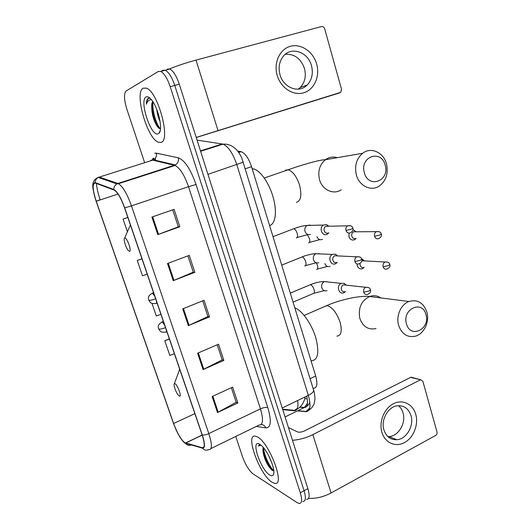 <?xml version="1.0" encoding="UTF-8"?>
<svg xmlns="http://www.w3.org/2000/svg" width="530" height="530" viewBox="0 0 530 530"><rect width="100%" height="100%" fill="white"/><g stroke="black" fill="none" stroke-linecap="round" stroke-linejoin="round"><path stroke-width="0.79" d="M237.672 151.096L241.17 151.693C245.264 153.336 248.722 158.331 251.551 166.665L315.701 376.008C317.775 383.766 317.092 387.861 313.647 388.304L313.131 388.556M306.539 499.399C309.493 499.392 309.937 495.808 307.87 488.653L179.279 84.164C176.49 75.949 173.323 70.901 169.785 69.032L167.275 69.085M307.87 488.653L304.081 490.7C306.161 497.869 305.737 501.446 302.815 501.433C305.737 501.446 306.161 497.869 304.081 490.7L174.748 85.423C171.945 77.188 168.785 72.126 165.274 70.238L162.79 70.291L160.928 71.404M272.128 482.28L274.606 483.34C285.836 486.673 269.353 442.305 257.275 436.866L255.553 436.203C244.522 433.176 259.68 475.072 272.128 482.28L274.606 483.34C285.836 486.673 269.353 442.305 257.275 436.866L255.553 436.203C244.522 433.176 259.68 475.072 272.128 482.28M160.968 142.398C171.104 141.119 158.165 91.75 146.406 88.139L143.232 88.172C133.911 92.478 147.333 139.145 158.477 142.245L160.968 142.398C171.104 141.119 158.165 91.75 146.406 88.139L143.232 88.172C133.911 92.478 147.333 139.145 158.477 142.245L160.968 142.398M184.599 442.636C180.796 439.277 177.133 432.891 173.621 423.49L96.228 201.215C92.472 189.369 92.18 183.314 95.334 183.062L114.248 190.098C117.68 192.423 121.118 198.359 124.576 207.893L202.135 434.905C204.891 443.63 204.931 447.903 202.241 447.731L184.599 442.636M184.731 443.02L202.414 448.155C205.163 448.34 205.13 443.961 202.301 435.011L124.716 207.879C120.953 197.577 117.296 191.443 113.738 189.462L95.201 182.625C91.968 182.89 92.273 189.097 96.116 201.234L173.482 423.404C177.086 433.03 180.829 439.569 184.731 443.02M271.83 470.07L270.134 467.751M235.764 436.442L242.508 456.714C245.496 464.883 248.987 470.58 252.989 473.82L297.144 502.645L299.072 503.474C301.967 503.507 302.365 499.936 300.278 492.754L304.081 490.7L174.748 85.423C171.945 77.188 168.785 72.126 165.274 70.238L162.79 70.291M300.278 492.754L170.196 86.695C167.374 78.433 164.227 73.359 160.742 71.457L158.284 71.497L126.087 91.001C123.735 93.631 124.02 99.779 126.948 109.458L144.663 162.684M148.327 173.694L148.446 174.052M151.911 217.061L174.105 209.376L179.822 226.747L157.801 234.611L151.911 217.061M197.597 353.218L218.499 344.208L223.839 360.42L203.089 369.582L197.597 353.218M212.132 396.546L232.637 387.139L237.857 402.985L217.499 412.545L212.132 396.546M167.5 263.516L189.25 255.361L194.835 272.334L173.25 280.655L167.5 263.516M182.724 308.884L204.043 300.291L209.502 316.88L188.342 325.632L182.724 308.884M127.836 217.426L123.053 219.062L127.419 231.782M169.322 338.856L164.79 340.744L169.825 355.431L174.397 353.715M141.954 258.746L137.257 260.475L142.51 275.779L147.214 274.142M151.971 303.372L156.31 316.012L160.941 314.336M209.502 316.88L207.873 316.47M202.718 300.828L207.899 316.543L188.342 325.632M194.835 272.334L193.264 272.142M187.898 255.864L193.284 272.201L173.25 280.655M237.857 402.985L236.122 402.157M231.365 387.721L236.161 402.27L217.499 412.545M223.839 360.42L222.156 359.791M217.207 344.765L222.189 359.89L203.089 369.582M179.822 226.747L178.312 226.794M172.727 209.853L178.325 226.827L157.801 234.611M164.79 340.744L169.381 339.041M137.257 260.475L141.987 258.852M123.053 219.062L127.856 217.485M271.93 463.041L268.412 455.137M263.271 447.419L263.105 448.214L263.337 447.499M269.77 475.065C271.486 476.119 272.692 476 273.381 474.694C276.044 470.6 268.346 451.56 261.681 445.75L259.68 444.226C250.186 438.436 260.535 469.825 269.77 475.065M263.105 448.214L262.9 450.301C263.456 456.045 265.576 461.663 269.26 467.155L271.863 470.097L273.805 470.912M260.164 444.518L258.355 446.035L260.899 445.061M258.355 446.035L259.475 444.61M273.791 470.719C269.803 467.261 264.112 455.515 263.596 447.81M272.533 470.56L270.433 467.95C266.57 462.193 264.079 455.84 262.966 448.91M415.772 414.361C418.74 424.609 413.572 437.72 404.575 442.543C395.632 447.525 384.912 442.828 381.898 432.308C378.745 421.86 384.217 408.352 393.399 403.734C402.528 398.958 412.943 404.046 415.772 414.361M383.932 429.923C386.251 436.607 390.537 439.874 396.791 439.721C406.404 439.291 414.235 425.842 410.982 415.613C408.557 408.524 403.979 405.245 397.248 405.788C388.013 406.808 380.686 419.965 383.932 429.923M398.481 405.662C400.64 407.464 402.157 409.875 403.038 412.877C406.272 422.96 398.52 436.19 389.007 436.594L387.947 436.634M308.626 498.366C316.032 498.71 323.512 496.915 331.071 492.973L435.64 435.448C436.819 434.633 437.27 433.48 436.992 431.983L422.887 381.335L420.668 379.778L410.617 377.38L304.75 430.804C301.762 432.149 299.337 432.52 297.469 431.904L288.459 427.577M292.494 440.278C299.37 439.801 306.161 437.906 312.866 434.607L420.144 379.964M410.617 377.38L413.009 378.029M425.988 314.661C422.483 299.556 401.866 308.964 406.477 323.823C410.26 338.988 430.546 329.196 425.988 314.661M398.626 325.347C395.797 316.052 400.912 304.352 408.975 301.497C417.554 299.198 423.523 302.743 426.882 312.117C429.724 321.717 424.152 333.708 415.652 336.119C407.55 337.868 401.873 334.278 398.626 325.347M175.019 383.727L174.337 383.753C173.111 384.681 176.145 393.068 178.544 395.406L179.233 395.97C182.234 397.884 177.769 384.899 175.019 383.727M311.143 360.844C318.033 360.367 319.55 352.583 315.708 337.491C311.554 323.737 301.881 310.202 294.826 307.877M385.177 165.168C381.388 148.923 359.4 156.641 364.375 172.747C368.463 189.077 390.093 180.902 385.177 165.168M356.372 174.907C354.351 165.87 356.451 158.662 362.659 153.283C371.007 146.572 383.693 152.428 386.496 163.949C388.497 173.403 386.118 180.743 379.374 185.97C371.238 191.727 359.254 186.123 356.372 174.907M124.895 238.089L124.59 238.189C123.165 238.984 125.842 247.861 128.286 250.485L129.439 251.293C132.043 251.803 127.233 237.791 124.895 238.089M269.584 225.515C275.434 224.203 277.269 211.868 273.248 197.571C269.286 183.274 260.31 170.388 253.539 168.891L252.174 168.706M357.041 263.96L357.253 265.662C358.313 268.385 360.089 269.379 362.586 268.637L364.196 267.425M364.613 260.912L361.672 259.044M364.521 260.912L361.851 260.82M360.062 263.423L360.155 265.305C360.917 267.279 362.202 268.001 364.011 267.464M349.078 233.127L348.945 236.711C350.012 239.481 351.814 240.521 354.345 239.812L356.173 238.381M356.213 231.802L353.868 230.192L352.92 230.093M356.074 231.802L353.457 231.822C351.966 232.829 351.43 234.313 351.834 236.267C352.609 238.275 353.914 239.023 355.749 238.513M346.236 285.166L344.162 283.298L341.181 283.371C335.947 285.478 338.862 295.157 343.977 292.706L345.487 291.632M346.11 285.153L343.334 284.849C341.631 285.836 340.989 287.386 341.413 289.499C342.194 291.474 343.506 292.182 345.355 291.613M337.623 255.917L335.377 254.155L332.376 254.433C327.374 256.805 330.541 266.1 335.53 263.755L337.259 262.456M337.444 255.91L334.596 255.778C333.019 256.805 332.442 258.322 332.866 260.336C333.661 262.35 334.993 263.085 336.868 262.542M328.845 226.217L326.434 224.588L323.452 225.071C318.709 227.675 322.068 236.585 326.937 234.379L328.905 232.829M328.62 226.224L325.731 226.284C324.281 227.33 323.77 228.814 324.194 230.729C324.996 232.776 326.354 233.544 328.249 233.034M316.655 64.024C320.193 76.293 314.277 89.663 303.816 92.763C293.415 96.056 280.834 88.033 277.203 75.426C273.42 62.858 279.727 49.091 290.427 46.289C301.073 43.301 313.263 51.721 316.655 64.024M280.006 74.763C283.477 88 299.218 93.697 307.221 84.999C311.958 79.811 313.382 73.372 311.488 65.667C308.149 52.139 291.54 46.163 283.517 56.014C279.297 61.222 278.124 67.476 280.006 74.763M285.266 54.312C294.448 53.782 300.854 58.499 304.472 68.476C306.347 76.048 304.942 82.388 300.265 87.49L298.251 89.172M196.213 137.429L340.764 92.319L341.512 89.252L324.678 28.825C324.042 27.11 322.975 26.354 321.471 26.573L196.02 60.095L218.029 130.632M169.507 68.927C176.848 65.872 185.685 62.931 196.02 60.095M339.962 92.783L196.239 137.508M160.106 121.661C158.444 118.243 157.337 114.195 156.787 109.511M152.766 101.535C151.938 102.502 151.58 104.33 151.713 107.027L153.018 101.926M150.129 98.302L148.347 98.282C147.088 99.017 146.432 100.985 146.379 104.185C147.333 101.422 148.824 99.945 150.845 99.753L151.474 99.766M158.152 133.792L158.967 133.255C163.187 130.029 158.397 107.921 151.573 99.892C149.4 97.222 147.578 96.248 146.108 96.97C138.833 100.097 151.123 137.363 158.152 133.792M151.713 107.027C151.766 112.897 153.117 118.501 155.76 123.848C157.191 126.564 158.516 128.167 159.735 128.644M146.379 104.185C146.724 100.939 147.605 98.911 149.029 98.116M160.279 128.75C156.231 124.404 151.938 109.955 153.031 101.939M158.689 127.988L156.959 125.053C153.826 118.561 152.189 111.638 152.057 104.291M282.762 409.657L293.878 410.75C297.29 410.823 298.549 407.418 297.648 400.528M297.343 408.398L293.878 410.75M310.083 378.678L315.701 376.008M245.397 168.739L251.551 166.665M238.586 152.309L240.752 151.6M179.279 84.164L170.196 86.695M297.482 410.869L305.711 411.677C310.335 411.399 311.209 405.953 308.334 395.353L282.232 408.001M313.522 389.822L313.68 390.338C313.667 391.882 311.885 393.551 308.334 395.353L236.85 164.731C232.981 153.382 228.364 146.525 222.984 144.16L222.196 143.974L200.492 150.891M222.196 143.974L197.074 140.132M243.369 162.153L207.952 174.357M309.739 408.08L305.711 411.677M299.695 407.225L304.127 407.61C307.526 407.464 308.361 403.648 306.651 396.168M307.526 403.184L304.399 407.471L285.08 416.958M307.234 398.845L304.882 398.699M206.203 149.076L207.104 149.228M158.271 161.464L158.602 161.047M173.621 423.49L194.868 413.632M95.201 182.625C95.267 180.326 96.268 178.597 98.209 177.444L152.686 160.153L151.414 160.153L150.268 160.915M191.27 445.054C189.064 445.763 187.203 445.24 185.685 443.504M155.316 160.769L155.469 158.072M156.476 154.137L156.966 153.303M124.716 207.879L131.466 205.872L208.827 433.586C206.276 434.739 204.103 435.216 202.301 435.011M113.738 189.462C113.811 187.01 114.877 185.162 116.938 183.917L118.508 183.698C122.847 186.58 127.167 193.973 131.466 205.872L188.521 186.679C184.466 175.105 179.988 168.036 175.085 165.466L152.686 160.153L153.448 159.841C155.919 158.344 156.873 156.118 156.304 153.157L178.325 157.814C184.685 160.219 190.588 169.123 196.034 184.513L267.816 407.636C271.671 421.085 271.015 427.842 265.828 427.895L256.387 426.385M210.966 448.546L259.057 425.08C263.105 424.981 263.576 419.575 260.462 408.855L208.827 433.586C212.252 444.524 212.232 449.864 208.787 449.612C206.302 450.639 204.182 450.156 202.414 448.155M97.089 177.848L99.189 177.027L117.978 183.466L175.278 164.943C177.888 163.339 178.908 160.968 178.325 157.814M96.208 201.175L100.157 199.757C98.017 193.503 96.771 188.077 96.42 183.466M154.687 153.203L156.304 153.157M267.816 407.636C266.02 407.1 263.562 407.504 260.462 408.855L188.521 186.679L196.034 184.513M265.828 427.895C264.874 425.736 263.284 424.629 261.065 424.576M96.228 201.215L118.031 194.073M185.533 443.106L202.208 435.13M202.241 447.731L203.904 446.929M183.453 308.592L189.058 325.314M198.313 352.914L203.792 369.251M212.835 396.228L218.188 412.194M168.242 263.231L173.979 280.357M152.673 216.797L158.549 234.333M312.866 434.607L331.071 492.973M380.891 297.933C377.4 295.581 373.637 295.104 369.609 296.502C361.188 300.848 357.942 308.188 359.857 318.523C362.964 326.791 368.357 330.137 376.042 328.56M323.684 306.93L327.149 305.578C332.489 307.32 336.828 312.952 340.167 322.478C342.314 331.177 341.221 335.715 336.894 336.093M179.637 369.059L179.319 370.304M337.272 157.668C333.039 156.429 329.084 157.112 325.407 159.722C319.563 164.697 317.609 171.349 319.53 179.663C322.273 189.985 333.602 195.126 341.28 189.8M285.544 170.13L288.128 169.772C292.805 171.276 296.608 176.391 299.536 185.116C301.987 195.239 300.934 200.976 296.389 202.314M164.598 325.036L162.2 321.882C156.218 325.619 158.821 327.527 158.583 328.759L158.868 329.064C160.173 329.296 162.385 328.832 165.493 327.659M165.658 332.131C166.314 332.303 166.526 331.588 166.294 329.991M387.609 262.125L384.985 262.005C387.914 261.88 389.517 262.721 389.802 264.53L388.278 265.61L383.13 266.762C383.945 268.882 385.303 269.618 387.211 268.975C389.616 267.597 390.484 266.113 389.802 264.53L389.769 264.417M316.509 269.445C317.735 269.326 318.086 268.034 317.549 265.57L316.357 262.834M324.923 263.576L325.009 263.847C326.122 266.245 327.818 267.067 330.11 266.305M163.359 321.412L161.564 322.121M361.944 260.773L384.985 262.005C383.329 263.039 382.713 264.622 383.13 266.762M154.733 296.164L152.441 293.15C146.399 296.621 148.937 299.026 148.731 300.079L148.996 300.318C150.275 300.457 152.488 299.947 155.634 298.801M155.873 303.538C156.516 303.63 156.708 302.855 156.456 301.199M378.976 231.623L376.267 231.643C379.248 231.312 380.931 232.127 381.322 234.088L379.752 235.075L374.584 236.307C375.478 238.566 376.923 239.302 378.923 238.526C381.196 237.023 381.998 235.539 381.322 234.088L381.289 233.988M308.573 242.8C309.785 242.601 310.116 241.243 309.573 238.732L307.281 234.677M316.966 236.619L317.053 236.897C318.265 239.454 320.067 240.269 322.472 239.341M153.554 292.712L151.785 293.388M353.457 231.822L376.267 231.643C374.723 232.71 374.167 234.26 374.584 236.307M368.489 287.525L365.713 287.28C368.555 287.18 370.145 288.035 370.483 289.85L368.867 291.056L363.712 292.156C364.521 294.229 365.879 294.971 367.793 294.369C370.238 293.103 371.132 291.599 370.483 289.85L370.437 289.718M293.063 302.14L313.051 293.64C314.316 293.587 314.674 292.288 314.111 289.751C313.184 286.889 311.945 285.206 310.381 284.696L309.421 285.1M328.03 281.94L324.367 281.596C321.982 283 321.16 285.147 321.895 288.042C323.008 290.466 324.744 291.315 327.096 290.579M343.334 284.849L365.713 287.28C363.944 288.32 363.282 289.943 363.712 292.156M359.618 256.898L356.723 256.792C359.632 256.48 361.308 257.308 361.751 259.276L360.095 260.389L354.921 261.568C355.809 263.788 357.26 264.53 359.28 263.781C361.586 262.377 362.407 260.873 361.751 259.276L361.718 259.163M304.73 265.974C305.982 265.841 306.327 264.477 305.75 261.873C304.849 259.077 303.644 257.421 302.127 256.918L301.139 257.315M319.245 253.685L315.767 253.724C313.555 255.182 312.819 257.288 313.555 260.044C314.694 262.522 316.456 263.41 318.841 262.701M334.596 255.778L356.723 256.792C355.087 257.865 354.484 259.462 354.921 261.568M350.595 225.773L347.594 225.826C350.588 225.303 352.351 226.105 352.881 228.218L351.185 229.225L345.991 230.497C346.964 232.869 348.515 233.604 350.628 232.703C352.814 231.113 353.563 229.616 352.881 228.218L352.854 228.125M296.296 237.917C297.529 237.692 297.853 236.254 297.264 233.604C296.396 230.861 295.23 229.238 293.759 228.735L292.739 229.126M310.255 225.078L307.049 225.462C305.022 226.953 304.366 229.02 305.094 231.65C306.247 234.167 308.036 235.095 310.454 234.419M325.731 226.284L347.594 225.826C346.09 226.933 345.553 228.49 345.991 230.497M305.26 396.837C303.716 403.853 300.165 408.365 294.607 410.366L282.616 409.206M238.719 152.494L241.17 151.693M169.785 69.032L160.742 71.457M297.827 410.704L306.048 411.499C309.348 410.326 311.772 408.279 313.323 405.364C314.104 404.496 314.654 402.091 314.959 398.162C314.774 394.85 314.35 392.246 313.68 390.338L241.786 157.973C239.885 154.011 237.89 151.03 235.817 149.043C232.027 145.439 227.748 143.809 222.984 144.16L200.618 151.295M299.854 407.08L304.399 407.471C307.122 406.543 308.944 404.807 309.865 402.25M152.349 159.749C153.037 158.086 153.495 157.701 153.733 158.602L153.448 159.841L175.278 164.943L175.085 165.466L118.508 183.698L116.938 183.917L98.209 177.444C93.492 179.431 91.829 183.592 93.227 189.919M185.851 443.703L185.401 443.398M185.368 443.053L202.175 435.024M157.138 161.2L157.258 160.729M273.798 473.138L273.381 474.694M262.906 450.301L262.9 449.937M269.26 467.155L270.433 467.95M396.791 439.721L389.007 436.594M411.141 377.201L420.668 379.778M304.2 315.43L326.871 305.545C340.578 299.529 359.983 295.389 369.609 296.502L408.975 301.497M174.337 383.753L179.703 369.258M264.271 178.027L288.128 169.772C300.437 165.36 319.842 159.596 325.407 159.722L362.659 153.283M124.59 238.189L130.413 224.978M253.539 168.891L252.353 169.295M165.625 332.125C160.809 332.661 160.517 331.118 160.113 331.018L158.642 328.918M327.514 266.438L317.364 269.088M363.891 260.621L362.414 259.19M155.774 303.498C151.322 303.981 150.811 302.656 150.281 302.358L148.778 300.212M319.809 239.626L309.361 242.442M355.405 231.537L353.868 230.192M313.985 293.256L324.274 290.619M290.301 293.116L310.381 284.696C315.999 282.503 320.663 281.463 324.367 281.596L341.181 283.371M345.481 284.796L344.162 283.298M316.198 262.781L305.598 265.59M281.715 265.099L302.127 256.918C307.619 254.453 316.768 253.221 315.767 253.724L332.376 254.433M336.755 255.579L335.377 254.155M308.029 234.538L297.091 237.533M273.003 236.665L293.759 228.735C299.344 226.668 303.776 225.575 307.049 225.462L323.452 225.071M327.885 225.932L326.434 224.588M307.221 84.999L300.265 87.49M160.239 130.406L158.967 133.255M155.76 123.848L156.959 125.053"/></g></svg>
